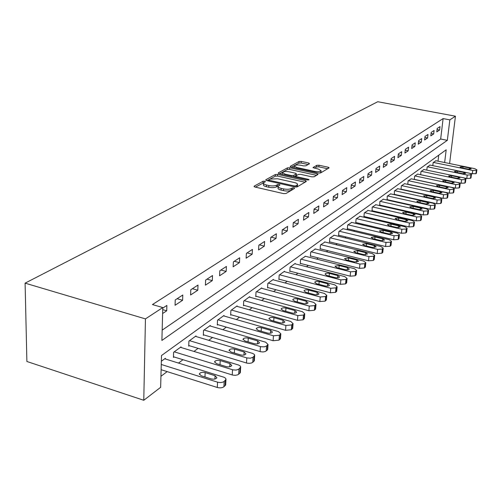 <?xml version="1.0" encoding="UTF-8"?>
<svg xmlns="http://www.w3.org/2000/svg" width="502" height="502" viewBox="0 0 502 502"><rect width="100%" height="100%" fill="white"/><g stroke="black" fill="none" stroke-linecap="round" stroke-linejoin="round"><path stroke-width="0.75" d="M264.755 181.184L263.086 181.253L254.144 186.173L254.859 187.008L283.58 193.621L286.014 193.502L294.586 188.413L294.028 187.83L292.359 187.905L291.26 188.551C289.39 189.405 286.83 189.518 283.574 188.909L281.189 188.363C278.955 187.798 277.939 187.108 278.139 186.28L279.965 184.937L279.307 184.485L277.637 184.56L276.514 185.2C274.619 186.035 272.059 186.148 268.84 185.539L266.48 185C264.297 184.454 263.305 183.776 263.512 182.966L265.401 181.624L264.755 181.184M263.6 182.81L255.418 187.133M292.804 189.467L291.135 190.271L291.26 188.551M278.233 186.11L276.401 186.907L276.514 185.2M309.527 163.752L308.755 163.024L301.25 161.406L299.041 161.487L290.294 166.3L291.041 167.04L318.381 173.027L320.64 172.933L329.155 167.819L328.195 167.222L319.002 165.24L316.787 165.321L313.022 167.555L318.55 169.143L321.104 170.755C320.163 171.728 318.023 171.941 314.685 171.402L296.713 167.473L294.26 165.911C295.22 164.945 297.36 164.725 300.679 165.258L303.641 165.905L305.869 165.817L309.527 163.752M162.171 330.153L440.662 139.023L443.109 118.597L449.842 119.865L455.446 116.2L377.736 101.724L25.1 283.147L26.888 361.484L143.773 400.276L160.646 387.312L161.493 355.541L446.19 149.791L444.64 162.522M443.109 118.597L152.432 304.563L162.773 307.563L145.442 318.895L25.1 283.147M277.681 174.414L275.36 174.508L265.828 179.747L266.556 180.551L294.837 186.957L297.215 186.851L306.345 181.429L305.536 180.626L277.681 174.414L277.575 176.077L275.253 176.177L267.108 180.676M278.321 172.876L287.451 167.863L289.717 167.775L317.107 173.78L318.073 174.395L314.214 176.748L311.924 176.848L300.66 174.357L298.364 174.451L295.647 176.077L296.588 176.698L308.391 179.321L309.069 179.76L307.337 179.948L279.062 173.654L278.321 172.876L278.296 173.353M162.617 313.524L166.714 310.807L166.865 305.429L162.761 308.115M175.079 305.266L182.615 300.271L182.797 295L175.242 299.945L175.079 305.266M190.597 294.988L197.794 290.219L198.001 285.048L190.791 289.767L190.597 294.988M205.418 285.167L212.296 280.612L212.522 275.542L205.632 280.047L205.418 285.167M219.581 275.786L226.164 271.431L226.408 266.449L219.82 270.76L219.581 275.786M233.135 266.807L239.435 262.64L239.692 257.752L233.386 261.881L233.135 266.807M246.112 258.21L252.148 254.213L252.424 249.412L246.382 253.372L246.112 258.21M258.555 249.971L264.341 246.137L264.636 241.424L258.837 245.221L258.555 249.971M270.49 242.064L276.044 238.387L276.351 233.75L270.785 237.396L270.49 242.064M281.948 234.478L287.288 230.939L287.602 226.383L282.256 229.885L281.948 234.478M292.961 227.18L298.094 223.779L298.42 219.305L293.281 222.668L292.961 227.18M303.553 220.165L308.492 216.889L308.83 212.49L303.886 215.728L303.553 220.165M313.744 213.413L318.5 210.263L318.845 205.933L314.083 209.052L313.744 213.413M323.558 206.912L328.145 203.875L328.496 199.614L323.909 202.62L323.558 206.912M333.021 200.643L337.444 197.713L337.802 193.521L333.378 196.42L333.021 200.643M342.144 194.6L346.411 191.77L346.782 187.648L342.508 190.44L342.144 194.6M350.954 188.765L355.071 186.035L355.447 181.975L351.325 184.673L350.954 188.765M359.457 183.13L363.435 180.494L363.812 176.497L359.834 179.101L359.457 183.13M367.671 177.689L371.518 175.142L371.9 171.201L368.054 173.717L367.671 177.689M375.615 172.424L379.336 169.965L379.725 166.08L376.004 168.515L375.615 172.424M383.302 167.335L386.898 164.951L387.293 161.123L383.691 163.483L383.302 167.335M390.738 162.41L394.221 160.1L394.616 156.329L391.133 158.613L390.738 162.41M397.942 157.641L401.318 155.4L401.713 151.686L398.337 153.894L397.942 157.641M404.919 153.016L408.189 150.851L408.59 147.18L405.315 149.326L404.919 153.016M411.684 148.536L414.853 146.433L415.254 142.819L412.086 144.896L411.684 148.536M418.241 144.193L421.322 142.154L421.724 138.583L418.643 140.604L418.241 144.193M424.604 139.976L427.597 137.994L427.999 134.48L425.012 136.431L424.604 139.976M430.785 135.885L433.684 133.959L434.092 130.489L431.193 132.39L430.785 135.885M436.784 131.907L439.601 130.043L440.009 126.617L437.192 128.462L436.784 131.907M160.941 376.293L167.166 371.612M178.511 363.071L182.985 359.708M193.979 351.431L198.083 348.35M208.75 340.318L212.509 337.495M222.863 329.701L226.302 327.116M236.367 319.542L239.517 317.176M249.299 309.809L252.173 307.651M261.693 300.485L264.316 298.514M273.584 291.543L275.968 289.748M284.998 282.952L287.163 281.321M295.967 274.701L297.931 273.22M306.515 266.763L308.291 265.426M316.668 259.126L318.268 257.921M326.444 251.766L327.875 250.693M335.869 244.681L337.143 243.715M344.956 237.841L346.085 236.988M353.722 231.246L354.719 230.493M362.187 224.871L363.059 224.218M370.369 218.715L371.122 218.15M378.282 212.766L378.922 212.283M385.931 207.012L386.465 206.611M393.336 201.44L393.769 201.114M400.502 196.044L400.847 195.786M438.014 161.167L438.729 155.181M165.359 358.974L165.378 358.309L161.343 361.258M181.027 347.484L181.046 346.857L173.617 352.291L173.46 357.418L174.081 356.953M195.987 336.516L196.012 335.92L188.915 341.109L188.733 346.142L189.329 345.696M210.294 326.03L210.319 325.465L203.53 330.423L203.323 335.361L203.894 334.941M223.986 315.996L224.011 315.457L217.51 320.207L217.284 325.051L217.83 324.65M237.095 306.383L237.126 305.875L230.901 310.424L230.656 315.187L231.177 314.798M249.67 297.171L249.695 296.682L243.727 301.049L243.464 305.724L243.966 305.354M261.73 288.33L261.762 287.866L256.033 292.051L255.756 296.651L256.233 296.299M273.314 279.846L273.345 279.401L267.842 283.423L267.553 287.941L268.012 287.602M284.452 271.689L284.477 271.262L279.187 275.127L278.886 279.57L279.332 279.244M295.157 263.839L295.189 263.431L290.1 267.152L289.786 271.526L290.212 271.212M305.467 256.29L300.598 259.478L300.278 263.782L300.685 263.475M315.4 249.011L310.707 252.092L310.374 256.321L310.776 256.033M324.97 242.002L320.452 244.97L320.113 249.136L320.489 248.854M334.207 235.237L329.845 238.105L329.494 242.202L329.864 241.933M343.117 228.711L338.906 231.478L338.555 235.52L338.906 235.256M351.726 222.411L347.66 225.084L347.296 229.063L347.641 228.805M360.041 216.318L356.113 218.903L355.749 222.825L356.081 222.574M368.085 210.432L364.289 212.93L363.912 216.789L364.239 216.557M375.866 204.734L372.189 207.15L372.126 210.727M383.396 199.219L379.838 201.559L379.763 205.092M390.688 193.879L387.249 196.15L387.155 199.633M397.76 188.702L394.421 190.904L394.315 194.343M400.985 189.405L401.374 185.822L404.612 183.688M407.737 184.359L408.12 180.896L411.257 178.819M414.282 179.465L414.658 176.114L417.702 174.1M420.638 174.721L421.009 171.471L423.964 169.519M426.807 170.109L427.171 166.965L430.045 165.07M432.806 165.635L433.163 162.585L435.949 160.747M449.591 163.533L455.446 116.2M162.773 307.563L161.895 340.456L447.345 140.334L449.842 119.865M145.442 318.895L143.773 400.276M440.662 139.023L447.345 140.334M166.714 310.807L162.717 309.646M182.615 300.271L177.124 298.709M197.794 290.219L192.398 288.713M212.296 280.612L206.987 279.162M226.164 271.431L220.936 270.032M239.435 262.64L234.29 261.285M252.148 254.213L247.091 252.908M264.341 246.137L259.365 244.876M276.044 238.387L271.143 237.164M287.288 230.939L282.457 229.753M298.094 223.779L293.337 222.631M308.492 216.889L303.879 215.797M318.5 210.263L314.07 209.227M328.145 203.875L323.89 202.896M337.444 197.713L333.347 196.784M346.411 191.77L342.471 190.892M355.071 186.035L351.274 185.2M363.435 180.494L359.777 179.697M371.518 175.142L367.991 174.382M379.336 169.965L375.929 169.237M386.898 164.951L383.61 164.261M394.221 160.1L391.045 159.441M401.318 155.4L398.243 154.773M408.189 150.851L405.214 150.249M414.853 146.433L411.979 145.856M421.322 142.154L418.53 141.595M427.597 137.994L424.893 137.466M433.684 133.959L431.067 133.45M439.601 130.043L437.06 129.554M263.487 183.374L263.406 184.673C263.205 185.483 264.19 186.167 266.374 186.713L266.48 185M276.401 186.907C274.512 187.748 271.952 187.861 268.733 187.252L266.374 186.713M278.108 186.675L278.026 187.993C277.826 188.821 278.842 189.518 281.07 190.082L281.189 188.363M291.135 190.271C289.271 191.124 286.711 191.243 283.461 190.628L281.07 190.082M305.015 182.22L277.575 176.077M268.903 179.741L269.417 180.306L294.197 185.909L295.86 185.834L297.542 184.617C297.717 183.795 296.695 183.105 294.461 182.559L277.619 178.768L270.082 179.088L268.903 179.741M297.441 185.941L296.575 187.039M279.601 173.774L287.345 169.494L287.451 167.863M316.586 175.342L289.604 169.406L287.345 169.494M289.07 171.797C285.676 171.245 283.479 171.477 282.469 172.493L284.935 174.106L291.348 175.531L293.657 175.436L296.381 173.811L295.446 173.209L289.07 171.797M282.45 172.788L282.331 174.376M296.274 175.361L293.821 176.936M294.241 166.181L294.109 167.718M319.611 173.14L320.991 172.13M327.674 168.754L318.87 166.846L316.662 166.934L314.403 168.239M308.153 164.53L301.137 163.012L298.928 163.094L291.568 167.16M161.117 369.698L217.291 387.481C219.983 388.159 222.191 387.914 223.911 386.753L225.687 384.965L225.724 384.237M164.731 358.779L223.98 377.247L225.58 378.232L226.032 379.261L224.181 381.445C222.449 382.599 220.24 382.838 217.548 382.166L161.255 364.471M215.057 375.691L205.161 372.603C202.344 372.007 200.423 372.402 199.394 373.783L201.189 375.772L211.135 378.891C213.965 379.493 215.885 379.098 216.895 377.711L215.057 375.691L214.906 379.016M173.479 356.765L232.721 375.088L235.319 375.32L237.684 374.843L239.83 373.3L240.395 371.926M180.431 347.309L238.663 365.054L240.257 366.008L240.715 366.993L238.682 369.277L236.122 370.068L232.997 369.874L174.244 351.833M229.935 363.555L220.209 360.587C217.466 360.016 215.603 360.386 214.624 361.691L216.425 363.611L226.195 366.604C228.95 367.188 230.807 366.818 231.773 365.5L229.935 363.555L229.765 366.755M188.752 345.527L246.971 363.141L249.507 363.366L251.803 362.915L253.855 361.44L254.382 360.172M195.429 336.346L252.675 353.427L254.257 354.349L254.721 355.297L253.064 357.267L250.316 358.215L246.802 357.901L189.511 340.67M244.123 351.977L234.559 349.122C231.886 348.57 230.085 348.915 229.157 350.164L230.951 352.009L240.552 354.889C243.238 355.447 245.045 355.102 245.961 353.854L244.123 351.977L243.947 355.058M203.348 334.778L260.576 351.733L263.054 351.958L265.282 351.526L267.246 350.12L267.742 348.953M209.761 325.873L265.709 342.213L268.037 344.497L266.524 345.997L264.341 346.844L260.889 346.713L204.101 330.009M257.67 340.921L248.277 338.172C245.666 337.639 243.916 337.965 243.031 339.145L244.825 340.927L254.263 343.701C256.886 344.24 258.63 343.914 259.509 342.728L257.67 340.921L257.488 343.883M217.31 324.499L273.119 340.714L279.043 340.149L280.511 338.216M223.472 315.846L278.503 331.602L280.825 333.805L279.388 335.229L273.452 335.788L218.056 319.805M270.622 330.354L261.385 327.699C258.837 327.191 257.137 327.492 256.29 328.622L258.084 330.341L267.365 333.014C269.925 333.529 271.62 333.221 272.454 332.098L270.622 330.354L270.434 333.202M230.682 314.66L285.563 330.297L291.336 329.758L292.735 327.944M236.611 306.245L290.74 321.449L293.055 323.577L291.693 324.926L285.908 325.459L231.422 310.041M283.021 320.238L273.935 317.684C271.444 317.189 269.794 317.471 268.984 318.544L270.773 320.207L279.896 322.786C282.4 323.282 284.05 322.999 284.847 321.92L283.021 320.238L282.827 322.981M243.495 305.222L297.479 320.314L303.101 319.812L304.432 318.105M249.199 297.046L302.468 311.723L304.77 313.781L303.472 315.061L297.837 315.563L244.229 300.679M294.894 310.55L285.958 308.084C283.523 307.607 281.917 307.877 281.145 308.893L282.927 310.5L291.9 312.991C294.348 313.474 295.954 313.204 296.713 312.175L294.894 310.55L294.699 313.192M255.782 296.174L308.893 310.751L314.384 310.274L315.651 308.667M261.285 288.211L313.706 302.399L316.003 304.388L314.76 305.611L309.263 306.082L256.509 291.7M306.276 301.263L297.485 298.878C295.101 298.414 293.538 298.671 292.798 299.644L294.58 301.2L303.409 303.603C305.8 304.068 307.362 303.81 308.09 302.838L306.276 301.263L306.076 303.81M267.579 287.483L319.849 301.577L325.202 301.125L326.413 299.606M272.887 279.733L324.487 293.457L326.777 295.377L325.591 296.544L320.226 296.989L268.306 283.084M317.195 292.346L308.542 290.043C306.214 289.598 304.695 289.836 303.986 290.765L305.756 292.271L314.447 294.599C316.787 295.044 318.306 294.806 319.002 293.871L317.195 292.346L316.994 294.806M278.917 279.137L330.36 292.773L335.593 292.346L336.748 290.909M284.044 271.582L334.847 284.866L337.118 286.73L335.989 287.841L330.755 288.261L279.633 274.801M327.687 283.793L319.172 281.559C316.887 281.126 315.407 281.352 314.723 282.243L316.486 283.699L325.039 285.945C327.329 286.385 328.81 286.159 329.488 285.268L327.687 283.793L327.486 286.159M289.817 271.105L340.463 284.308L345.577 283.906L346.681 282.544M294.768 263.738L344.799 276.608L347.064 278.415L345.985 279.476L340.864 279.871L290.526 266.838M337.771 275.567L329.381 273.402C327.147 272.981 325.704 273.201 325.051 274.048L326.802 275.46L335.223 277.637C337.469 278.064 338.913 277.851 339.559 276.997L337.771 275.567L337.564 277.851M300.303 263.381L350.176 276.175L355.178 275.793L356.232 274.5M305.09 256.196L354.368 268.67L356.621 270.421L355.592 271.431L350.584 271.808L301.012 259.176M347.466 267.654L339.208 265.558L334.978 266.167L336.729 267.541L345.018 269.649C347.215 270.057 348.626 269.856 349.248 269.041L347.466 267.654L347.258 269.856M310.405 255.938L359.526 268.344L364.414 267.98L365.425 266.757M315.036 248.923L363.586 261.027L365.82 262.722L364.835 263.694L359.94 264.052L311.102 251.797M356.796 260.036L348.664 258.009L344.535 258.586L346.273 259.91L354.443 261.956L358.566 261.385L356.796 260.036L356.596 262.169M320.138 248.766L368.531 260.802L373.312 260.456L374.279 259.296M324.625 241.92L372.459 253.667L374.687 255.311L373.739 256.24L368.951 256.578L320.834 244.687M365.789 252.701L357.775 250.73L353.747 251.276L355.472 252.569L363.517 254.552L367.552 254.006L365.789 252.701L365.588 254.759M329.525 241.851L377.203 253.535L381.884 253.209L382.819 252.104M333.874 235.162L381.012 246.57L383.227 248.17L382.317 249.055L377.629 249.375L330.216 237.835M374.454 245.629L366.56 243.715L362.62 244.236L364.339 245.491L372.264 247.417L376.205 246.896L374.454 245.629L374.254 247.618M338.586 235.174L385.567 246.526L390.154 246.218L391.045 245.171M342.797 228.636L389.263 239.724L391.466 241.28L390.587 242.133L386 242.435L339.264 231.215M382.813 238.808L375.032 236.95L371.179 237.44L372.892 238.657L380.704 240.533L384.557 240.038L382.813 238.808L382.612 240.734M347.328 228.73L393.643 239.768L398.136 239.473L398.996 238.469M351.413 222.336L397.226 233.116L399.41 234.629L398.575 235.444L394.076 235.733L348.005 224.833M390.882 232.225L383.214 230.418L379.443 230.882L381.143 232.068L388.843 233.888L392.614 233.424L390.882 232.225L390.681 234.083M355.78 222.505L401.437 233.235L405.842 232.959L406.664 232.006M359.746 216.249L404.919 226.741L407.091 228.209L406.281 228.994L401.876 229.263L356.445 218.659M398.676 225.869L391.114 224.112L387.425 224.551L389.113 225.705L396.705 227.475L400.395 227.029L398.676 225.869L398.475 227.67M363.944 216.487L408.967 226.929L413.284 226.666L414.081 225.749M367.797 210.363L412.349 220.579L414.508 222.003L413.73 222.756L409.406 223.013L364.609 212.697M406.206 219.725L398.745 218.012L395.137 218.433L396.818 219.556L404.298 221.275L407.913 220.855L406.206 219.725L406.011 221.464M371.844 210.664L416.246 220.83L420.481 220.585L421.247 219.707M375.59 204.672L419.534 214.618L421.674 216.004L420.927 216.732L416.691 216.977L372.503 206.924M413.485 213.783L406.131 212.114L402.591 212.515L404.261 213.607L411.64 215.283L415.179 214.887L413.485 213.783L413.29 215.471M379.487 205.029L423.286 214.931L427.447 214.699L428.181 213.858M383.126 199.156L426.487 208.851L428.614 210.2L427.892 210.903L423.732 211.135L380.139 201.34M420.525 208.035L413.272 206.41L409.808 206.793L411.464 207.853L418.743 209.491L422.213 209.108L420.525 208.035L420.337 209.673M386.891 199.576L430.101 209.227L434.18 209.001L434.889 208.198M390.43 193.822L433.213 203.266L435.328 204.584L434.632 205.262L430.547 205.481L387.538 195.937M427.346 202.475L420.187 200.888L416.792 201.252L418.442 202.287L425.621 203.881L429.022 203.517L427.346 202.475L427.158 204.057M394.064 194.287L436.702 203.699L440.706 203.486L441.39 202.72M397.509 188.645L439.733 197.863L441.829 199.143L441.158 199.796L437.148 200.003L394.704 190.697M433.948 197.085L426.888 195.542L423.55 195.887L425.194 196.897L432.278 198.447L435.611 198.102L433.948 197.085L433.766 198.623M401.016 189.166L443.097 198.346L447.025 198.139L447.69 197.405M404.367 183.632L446.046 192.624L448.129 193.879L447.477 194.5L443.542 194.701L401.65 185.621M440.348 191.864L433.377 190.358L430.107 190.691L431.733 191.67L438.729 193.182L441.998 192.856L440.348 191.864L440.166 193.352M407.756 184.196L449.29 193.157L453.155 192.963L453.789 192.253M411.019 178.768L452.164 187.547L454.235 188.771L453.607 189.373L449.742 189.561L408.383 180.701M446.548 186.8L439.67 185.332L436.458 185.646L438.077 186.606L444.979 188.087L448.186 187.773L446.548 186.8L446.366 188.25M414.294 179.377L455.295 188.124L459.098 187.943L459.713 187.259M417.476 174.056L458.1 182.628L460.152 183.814L459.55 184.397L455.747 184.579L414.916 175.926M452.566 181.893L445.77 180.463L442.62 180.758L444.226 181.693L451.041 183.136L454.191 182.841L452.566 181.893L452.384 183.299M420.638 174.696L461.125 183.243L464.858 183.067L465.454 182.414M423.744 169.475L463.861 177.846L465.9 179.007L465.316 179.572L461.576 179.741L421.26 171.289M458.401 177.131L451.693 175.731L448.6 176.014L450.194 176.93L456.92 178.335L460.014 178.053L458.401 177.131L458.226 178.492M464.657 178.059L466.785 178.505L470.456 178.335L471.033 177.708M429.831 165.026L469.452 173.209L471.472 174.345L470.907 174.891L467.236 175.047L427.415 166.79M464.068 172.506L457.447 171.138L454.404 171.408L455.992 172.299L462.631 173.679L465.674 173.41L464.068 172.506L463.898 173.83M470.644 173.56L475.89 173.742L476.448 173.14M435.742 160.703L474.879 168.703L476.887 169.814L476.342 170.341L472.727 170.492L433.395 162.416M469.571 168.019L463.032 166.677L460.045 166.94L461.614 167.806L468.178 169.155L471.165 168.898L469.571 168.019L469.401 169.306M262.985 182.954L263.086 181.253M292.233 189.618L292.359 187.905M277.524 186.267L277.637 184.56M268.733 187.252L268.84 185.539M283.461 190.628L283.574 188.909M254.112 186.713L254.144 186.173M305.436 181.969L305.536 180.626M265.796 180.256L265.828 179.747M275.253 176.177L275.36 174.508M269.361 181.184L269.417 180.306M294.134 186.8L294.197 185.909M295.772 187.077L295.86 185.834M296.877 186.863L296.996 185.163M289.604 169.406L289.717 167.775M317.007 175.091L317.107 173.78M296.531 177.539L296.588 176.698M308.335 180.023L308.391 179.321M284.879 174.947L284.935 174.106M291.285 176.371L291.348 175.531M293.557 176.88L293.657 175.436M296.098 175.631L296.218 173.974M296.657 168.27L296.713 167.473M314.622 172.205L314.685 171.402M313.141 167.825L313.173 167.404M316.662 166.934L316.787 165.321M318.87 166.846L319.002 165.24M328.088 168.509L328.195 167.222M290.263 166.746L290.294 166.3M298.928 163.094L299.041 161.487M301.137 163.012L301.25 161.406M308.661 164.242L308.755 163.024M217.548 382.166L217.291 387.481M224.181 381.445L223.911 386.753M225.385 380.434L225.122 385.731M204.973 376.958L205.161 372.603M232.52 369.742L232.244 374.956M238.965 369.07L238.676 374.272M240.119 368.104L239.83 373.3M220.008 364.709L220.209 360.587M246.802 357.901L246.501 363.015M253.064 357.267L252.757 362.369M254.163 356.345L253.855 361.44M234.352 353.031L234.559 349.122M260.431 346.593L260.118 351.613M266.524 345.997L266.198 351.005M267.572 345.119L267.246 350.12M248.057 341.881L248.277 338.172M273.452 335.788L273.119 340.714M279.388 335.229L279.043 340.149M280.392 334.388L280.047 339.296M261.165 331.226L261.385 327.699M285.908 325.459L285.563 330.297M291.693 324.926L291.336 329.758M292.653 324.123L292.296 328.948M273.709 321.035L273.935 317.684M297.837 315.563L297.479 320.314M303.472 315.061L303.101 319.812M304.394 314.296L304.024 319.034M285.726 311.278L285.958 308.084M309.263 306.082L308.893 310.751M314.76 305.611L314.384 310.274M315.645 304.871L315.262 309.527M297.253 301.928L297.485 298.878M320.226 296.989L319.849 301.577M325.591 296.544L325.202 301.125M326.438 295.835L326.049 300.409M308.316 292.955L308.542 290.043M330.755 288.261L330.36 292.773M335.989 287.841L335.593 292.346M336.804 287.157L336.403 291.656M318.939 284.345L319.172 281.559M340.864 279.871L340.463 284.308M345.985 279.476L345.577 283.906M346.763 278.823L346.355 283.247M329.155 276.069L329.381 273.402M350.584 271.808L350.176 276.175M355.592 271.431L355.178 275.793M356.338 270.804L355.924 275.152M338.982 268.112L339.208 265.558M359.94 264.052L359.526 268.344M364.835 263.694L364.414 267.98M365.556 263.086L365.136 267.365M348.438 260.456L348.664 258.009M368.951 256.578L368.531 260.802M373.739 256.24L373.312 260.456M374.436 255.656L374.009 259.867M357.549 253.077L357.775 250.73M377.629 249.375L377.203 253.535M382.317 249.055L381.884 253.209M382.988 248.496L382.555 252.644M366.341 245.974L366.56 243.715M386 242.435L385.567 246.526M390.587 242.133L390.154 246.218M391.24 241.587L390.801 245.673M374.812 239.121L375.032 236.95M394.076 235.733L393.643 239.768M398.575 235.444L398.136 239.473M399.197 234.923L398.764 238.946M382.995 232.508L383.214 230.418M401.876 229.263L401.437 233.235M406.281 228.994L405.842 232.959M406.89 228.485L406.444 232.451M390.901 226.12L391.114 224.112M409.406 223.013L408.967 226.929M413.73 222.756L413.284 226.666M414.313 222.267L413.868 226.17M398.538 219.951L398.745 218.012M416.691 216.977L416.246 220.83M420.927 216.732L420.481 220.585M421.492 216.255L421.046 220.102M405.923 213.984L406.131 212.114M423.732 211.135L423.286 214.931M427.892 210.903L427.447 214.699M428.438 210.445L427.993 214.235M413.071 208.217L413.272 206.41M430.547 205.481L430.101 209.227M434.632 205.262L434.18 209.001M435.159 204.816L434.713 208.556M419.986 202.632L420.187 200.888M437.148 200.003L436.702 203.699M441.158 199.796L440.706 203.486M441.672 199.363L441.22 203.053M426.687 197.223L426.888 195.542M443.542 194.701L443.097 198.346M447.477 194.5L447.025 198.139M447.979 194.086L447.527 197.719M433.182 191.984L433.377 190.358M449.742 189.561L449.29 193.157M453.607 189.373L453.155 192.963M454.09 188.972L453.639 192.555M439.476 186.907L439.67 185.332M455.747 184.579L455.295 188.124M459.55 184.397L459.098 187.943M460.014 184.008L459.562 187.547M445.588 181.981L445.77 180.463M461.576 179.741L461.125 183.243M465.316 179.572L464.858 183.067M465.768 179.195L465.316 182.684M451.511 177.206L451.693 175.731M467.236 175.047L466.785 178.505M470.907 174.891L470.456 178.335M471.353 174.52L470.895 177.965M457.266 172.569L457.447 171.138M472.727 170.492L472.282 173.899M476.342 170.341L475.89 173.742M476.768 169.983L476.316 173.378M462.85 168.063L463.032 166.677M268.695 181.034L268.765 179.954M297.416 186.311L297.542 184.617M295.559 177.325L295.64 176.189M296.262 175.468L296.381 173.811M320.973 172.387L321.104 170.755M225.956 379.675L225.687 384.965M199.369 374.392L199.394 373.783M240.646 367.395L240.358 372.584M214.599 362.243L214.624 361.691M254.658 355.68L254.351 360.775M229.132 350.66L229.157 350.164M268.037 344.497L267.71 349.492M243.006 339.597L243.031 339.145M280.825 333.805L280.48 338.712M256.271 329.03L256.29 328.622M293.055 323.577L292.697 328.396M268.959 318.921L268.984 318.544M304.77 313.781L304.4 318.513M281.12 309.238L281.145 308.893M316.003 304.388L315.62 309.037M292.779 299.958L292.798 299.644M326.777 295.377L326.382 299.951M337.118 286.73L336.723 291.223M347.064 278.415L346.656 282.833M356.621 270.421L356.207 274.763M365.82 262.722L365.4 267.001M374.687 255.311L374.26 259.521M383.227 248.17L382.794 252.311M391.466 241.28L391.027 245.359M399.41 234.629L398.971 238.645M407.091 228.209L406.645 232.169M414.508 222.003L414.062 225.906M421.674 216.004L421.228 219.851M428.614 210.2L428.162 213.99M435.328 204.584L434.876 208.317M441.829 199.143L441.377 202.827M448.129 193.879L447.677 197.512M454.235 188.771L453.777 192.354M460.152 183.814L459.7 187.353M465.9 179.007L465.442 182.496M471.472 174.345L471.02 177.783M476.887 169.814L476.436 173.209"/></g></svg>
